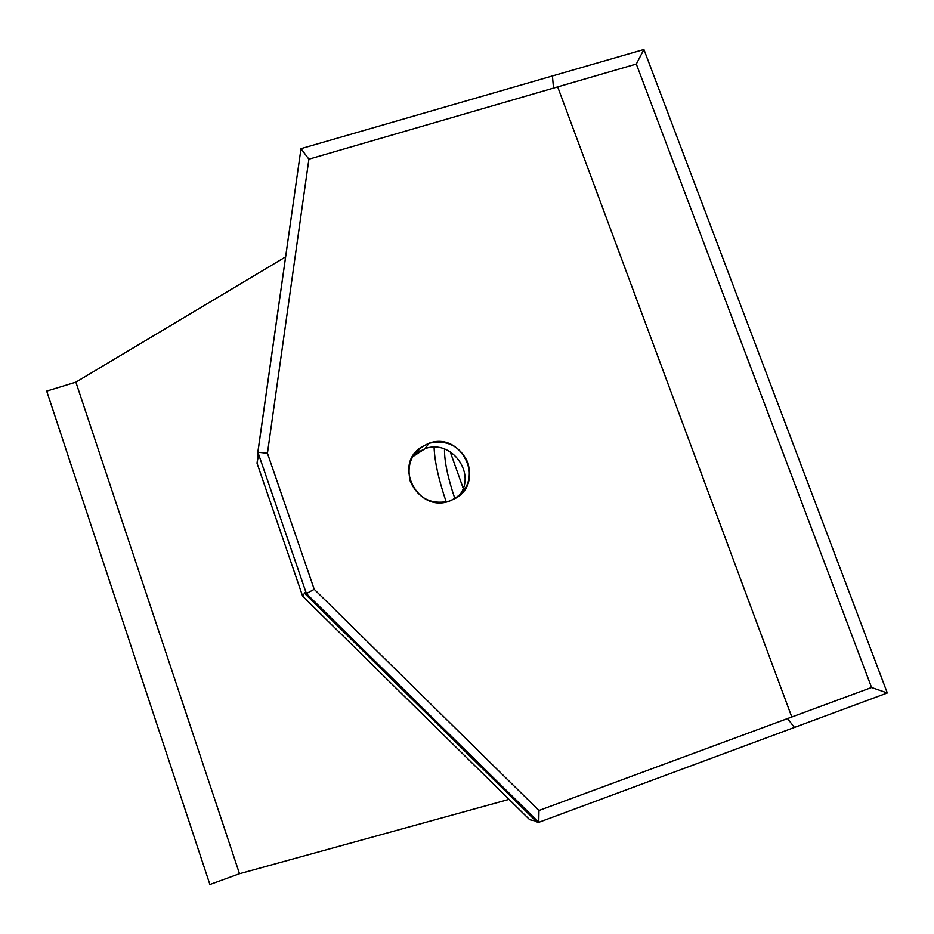 <?xml version="1.0" encoding="UTF-8"?>
<svg xmlns="http://www.w3.org/2000/svg" width="934" height="934" viewBox="0 0 934 934"><rect width="100%" height="100%" fill="white"/><g stroke="black" fill="none" stroke-linecap="round" stroke-linejoin="round"><path stroke-width="1.4" d="M314.221 589.296L267.439 453.235L308.897 159.189L557.68 86.885L791.787 716.997L538.965 810.502L314.221 589.296L306.41 593.592L257.901 452.231L300.993 148.669L308.897 159.189L267.439 453.235L257.901 452.231L257.574 454.041L300.993 148.669L257.901 452.231L267.439 453.235L314.221 589.296L538.965 810.502L538.766 822.329L306.41 593.592L305.78 594.549L305.044 592.389L302.628 596.161L257.025 463.159L258.298 456.166L257.901 452.231L306.41 593.592L314.221 589.296M449.523 501.091C466.194 493.456 472.335 480.66 467.946 462.68C459.948 445.927 446.977 439.459 429.021 443.253C412.291 450.737 406.08 463.521 410.365 481.617C418.409 498.522 431.461 505.014 449.523 501.091C418.397 513.128 392.969 465.856 420.604 447.573L429.021 443.253C461.384 431.041 485.984 481.442 455.687 498.219L449.523 501.091M458.652 496.141C477.554 474.787 451.776 438.501 425.04 448.682L429.021 443.253L425.04 448.682L416.774 452.932L412.349 456.959L425.04 448.682C451.776 438.501 477.554 474.787 458.652 496.141M300.993 148.669L552.426 75.946L553.512 88.1L308.897 159.189L300.993 148.669L257.574 454.041L258.298 456.166L257.025 463.159L258.099 455.57L257.025 463.159L302.628 596.161L529.741 819.748L302.628 596.161L305.044 592.389L305.78 594.549L536.711 821.873L305.78 594.549L306.41 593.592L538.766 822.329L536.711 821.873L538.766 822.329L538.965 810.502L787.549 718.573L794.425 727.446L538.766 822.329L887.3 692.97L643.911 49.49L300.993 148.669M285.559 256.908L75.876 382.146L46.7 391.101L75.876 382.146L285.559 256.908M636.311 64.037L553.512 88.1L552.426 75.946L643.911 49.49L636.311 64.037L871.574 687.494L791.787 716.997L557.68 86.885L636.311 64.037L643.911 49.49L887.3 692.97L871.574 687.494L636.311 64.037M535.906 821.079L529.741 819.748L535.906 821.079M509.042 799.376L239.501 873.722L75.876 382.146L239.501 873.722L209.893 884.51L46.7 391.101L209.893 884.51L239.501 873.722L509.042 799.376M463.171 488.213L450.176 451.694L463.171 488.213M454.893 498.698C447.806 477.811 444.339 461.244 444.491 448.997C444.339 461.244 447.806 477.811 454.893 498.698M446.23 501.978C438.653 479.714 434.614 461.454 434.088 447.223C434.614 461.454 438.653 479.714 446.23 501.978M887.3 692.97L794.425 727.446L787.549 718.573L871.574 687.494L887.3 692.97M416.774 452.932L420.604 447.573"/></g></svg>
